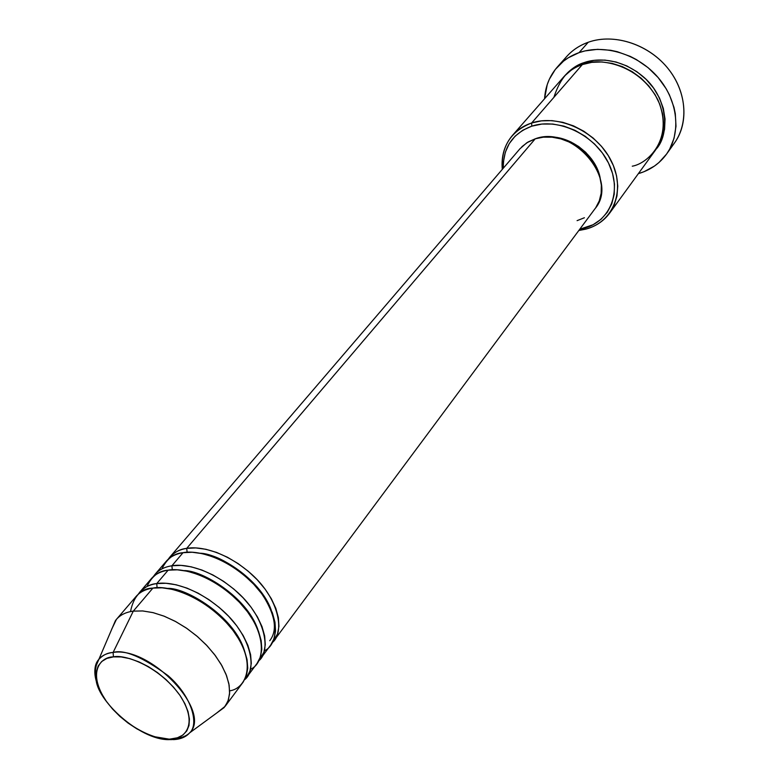 <?xml version="1.0" encoding="UTF-8"?>
<svg xmlns="http://www.w3.org/2000/svg" width="779" height="779" viewBox="0 0 779 779"><rect width="100%" height="100%" fill="white"/><g stroke="black" fill="none" stroke-linecap="round" stroke-linejoin="round"><path stroke-width="1.17" d="M111.631 629.344L116.422 619.383C120.326 614.865 125.955 612.119 133.306 611.125L113.111 652.442L113.422 656.882C123.355 654.175 157.601 664.594 179.978 695.394C199.872 726.223 182.783 739.748 170.747 738.959C160.377 740.897 128.087 730.468 106.314 701.246C86.352 671.741 101.182 656.619 113.422 656.882L113.111 652.442C107.444 652.724 102.507 655.227 98.329 659.959C94.425 664.672 93.84 672.102 96.596 682.219C93.753 673.046 94.337 665.626 98.329 659.959C101.523 655.714 106.45 653.201 113.111 652.442L133.306 611.125C125.253 612.226 119.294 615.4 115.409 620.668L96.294 665.354C95.505 670.339 94.726 669.648 96.197 680.612C98.923 703.223 143.209 742.338 171.224 739.495L154.573 736.72L145.712 733.409L136.763 728.793L128.048 723.048L119.878 716.378L112.546 709.026L106.314 701.246L101.426 693.329L98.057 685.569L96.353 678.227L96.392 671.605L98.203 665.948L101.728 661.488L106.859 658.421L113.422 656.882L121.164 656.94L129.791 658.625L138.954 661.887L148.302 666.59L157.436 672.559L165.985 679.541L173.6 687.263L179.978 695.394L184.847 703.612L188.031 711.568L189.424 718.959L188.995 725.502L186.765 730.936L182.861 735.074L177.446 737.771L170.747 738.959L173.912 739.592L171.244 739.514C180.163 738.463 186.288 736.252 189.618 732.873C186.035 736.934 180.796 739.174 173.912 739.592L174.36 739.242L173.912 739.592M168.293 739.495L171.409 739.641L168.293 739.495M187.126 552.262L186.697 548.377C198.07 546.157 224.264 549.993 251.831 574.435C279.943 599.801 284.559 633.045 272.329 642.548L277.499 633.979L278.94 626.335L278.385 617.728L275.844 608.428L271.365 598.778L265.103 589.128L257.274 579.81L248.15 571.182L238.072 563.568L227.41 557.238L216.543 552.418L205.89 549.283L195.831 547.929L186.697 548.377L535.231 138.808L526.799 142.781L520.012 148.711L169.851 557.073C173.834 552.477 179.452 549.575 186.697 548.377L187.126 552.262M271.17 609.85C259.904 578.583 218.208 553.548 200.291 553.236C217.059 554.648 236.047 565.934 257.245 587.093C274.617 611.125 278.785 628.994 269.748 640.708M264.344 650.786C278.687 644.788 281.94 613.667 253.428 583.919C225.004 555.408 194.857 550.11 183.036 552.691C175.772 553.869 170.153 556.761 166.18 561.357L155.031 574.347C159.004 569.77 164.622 566.908 171.906 565.768C183.328 563.626 209.746 567.696 237.683 592.459C266.175 618.166 270.965 651.497 258.706 660.855L263.896 652.257L265.288 644.623L264.665 635.985L262.026 626.657L257.45 616.949L251.081 607.221L243.126 597.824L233.885 589.109L223.68 581.397L212.91 574.97L201.946 570.053L191.206 566.83L181.079 565.388L171.906 565.768L183.036 552.691L171.906 565.768L172.295 569.79L171.906 565.768M257.839 629.549C246.758 596.772 201.878 570.16 184.029 570.598C201.878 570.16 246.758 596.772 257.839 629.549M250.468 669.249C264.918 663.523 268.327 632.529 239.426 602.284C210.583 573.295 180.037 567.677 168.147 570.179C160.863 571.309 155.235 574.152 151.282 578.729L139.869 592.04C143.813 587.483 149.441 584.659 156.745 583.578C168.215 581.524 194.867 585.837 223.183 610.94C252.065 636.988 257.041 670.398 244.752 679.609L246.68 677.36L249.962 670.982L251.296 663.348L250.604 654.691L247.878 645.324L243.194 635.567L236.709 625.771L228.637 616.286L219.259 607.474L208.938 599.664L198.051 593.131L186.989 588.116L176.161 584.795L165.966 583.276L156.745 583.578L168.147 570.179L156.745 583.578L157.095 587.736L156.745 583.578C149.5 584.143 143.278 587.755 138.097 594.416L139.869 592.04M244.129 649.667C233.272 615.42 185.12 587.191 167.436 588.408C185.12 587.191 233.272 615.42 244.129 649.667M229.678 690.817C245.249 688.996 259.076 663.815 231.256 628.166C202.131 593.617 165.265 585.019 152.898 588.106C145.585 589.167 139.957 591.982 136.023 596.529L116.422 619.383M632.275 166.19C647.836 163.648 674.546 138.759 657.953 100.024C638.069 62.086 596.198 57.539 582.332 64.579L531.648 122.985L541.483 120.852L551.99 120.628L562.808 122.322L573.548 125.896L583.822 131.232L593.267 138.146L601.524 146.384L608.302 155.644L613.375 165.586L616.559 175.869L617.766 186.103L616.968 195.938L614.232 205.043L609.665 213.115C603.774 221.022 595.828 226.368 585.827 229.133L578.807 230.506L585.827 229.133L583.948 228.305L579.742 229.25L593.082 224.732L600.969 219.337L607.289 212.287L611.768 203.835L614.203 194.292L614.475 184.019L612.547 173.435L608.467 162.947L602.381 152.996L594.543 143.998L585.263 136.325L574.921 130.288L563.947 126.14L552.798 124.046L541.931 124.056L531.775 126.169L531.648 122.985C510.742 131.135 500.955 146.598 502.289 169.374C501.111 156.16 504.49 144.845 512.426 135.439C517.49 129.703 523.897 125.546 531.648 122.985L582.332 64.579C574.853 67.189 568.631 71.317 563.665 76.946L512.426 135.439M503.302 168.186C503.088 147.494 512.582 133.482 531.775 126.169L522.728 130.259L515.143 136.15L509.271 143.579L505.328 152.246L503.429 161.808L503.302 168.186M562.389 62.086C568.592 52.865 577.21 46.253 588.242 42.251C579.644 45.328 572.448 50.099 566.654 56.555L557.423 66.916M584.406 63.917L583.997 62.651C595.964 58.182 620.863 57.276 644.33 77.657C668.275 98.767 669.619 134.757 656.132 149.169L661.955 138.964L664.565 129.333L665.042 119.031L663.328 108.437L659.482 98.008L653.639 88.154L646.034 79.283L636.959 71.765L626.803 65.923L615.985 61.989L604.942 60.1L594.143 60.334L583.997 62.651L584.406 63.917M153.297 576.664L155.031 574.347M521.881 146.715L527.987 142.041L535.231 138.808L186.697 548.377C179.569 549.049 173.386 552.701 168.147 559.332L169.851 557.073M579.079 52.631L588.242 42.251L579.079 52.631C604.329 43.673 638.225 54.131 658.197 77.627C678.266 101.056 681.343 133.618 666.512 154.145C659.55 163.678 650.202 170.163 638.478 173.61L644.097 171.672L654.36 166.122L658.917 162.558L666.62 154.008L669.687 149.091L674.078 138.195L675.997 126.247L675.305 113.695L673.981 107.346L669.414 94.853L666.211 88.825L658.128 77.549L648.089 67.676L636.511 59.642L630.289 56.409L617.328 51.716L610.717 50.284L597.581 49.33L585 50.917L579.079 52.631L568.271 57.802L563.48 61.19L555.33 69.419L549.341 79.244L547.218 84.638L544.579 98.729C545.329 86.488 549.594 75.904 557.375 66.975C563.188 60.489 570.423 55.708 579.079 52.631M133.306 611.125L152.898 588.106L133.306 611.125L142.586 610.94L152.888 612.596L163.843 616.072L175.061 621.233L186.132 627.923L196.649 635.898L206.211 644.846L214.468 654.457L221.148 664.36L225.988 674.205L228.86 683.631L229.669 692.297L228.422 699.931L225.189 706.271L216.533 713.136L224.167 707.536L227.887 701.421L229.581 693.923L229.162 685.286L226.611 675.821L221.996 665.86L215.462 655.772L207.243 645.947L197.652 636.755L187.038 628.546L175.811 621.642L164.408 616.286L153.249 612.684L142.752 610.95L133.306 611.125M246.68 677.36L257.138 663.289L260.449 656.901L261.822 649.258L261.179 640.62L258.521 631.282L253.925 621.564L247.518 611.817L239.533 602.401L230.263 593.656L220.029 585.925L209.23 579.469L198.246 574.532L187.476 571.28L177.33 569.819L168.147 570.179C158.897 570.695 151.827 576.148 146.939 586.548M225.189 706.271L243.155 682.102L246.427 675.734L247.751 668.1L247.04 659.443L244.285 650.066L239.581 640.289L233.057 630.474L224.956 620.98L215.549 612.138L205.198 604.3L194.283 597.746L183.192 592.702L172.344 589.362L162.129 587.814L152.898 588.106C141.087 588.34 133.618 596.169 130.502 611.593M113.111 652.442C150.522 645.986 212.443 711.743 189.618 732.873C199.035 724.821 192.569 696.991 168.128 675.705C142.567 656.999 124.231 649.248 113.111 652.442M666.522 154.145L674.614 142.791C689.396 122.342 686.435 90.013 666.61 66.819C646.891 43.556 613.316 33.263 588.242 42.251C614.524 32.786 650.017 44.734 669.258 70.091C688.655 95.359 688.5 129.217 670.164 148.185M564.512 76.001L574.921 66.936L583.997 62.651C577.317 64.599 570.832 69.049 564.522 75.991M609.665 213.115L655.392 150.22L659.91 142.333L662.686 133.472L663.611 123.958L662.637 114.085L659.774 104.23L655.1 94.717L648.771 85.904L641.02 78.104L632.12 71.61L622.382 66.643L612.177 63.391L601.855 61.95L591.787 62.349L582.332 64.579C569.605 67.325 560.13 78.251 553.888 97.346M548.25 136.977L554.112 137.153L562.545 138.769L570.832 141.924L578.641 146.491L585.652 152.285L591.582 159.082L596.188 166.589L600.258 178.527C596.636 156.014 571.007 135.536 548.25 136.977M274.159 640.396L595.059 208.645C619.694 180.017 572.672 124.504 535.231 138.808L543.362 137.162L552.048 137.192L560.938 138.896L569.683 142.226L577.93 147.046L585.341 153.171L591.602 160.338L596.471 168.264L599.752 176.629L601.339 185.081L601.164 193.289L599.255 200.933L595.721 207.72M584.406 217.75L577.093 220.652M260.585 658.654L270.79 644.915L274.13 638.507L275.562 630.873L274.987 622.255L272.416 612.946L267.918 603.287L261.627 593.608L253.769 584.279L244.616 575.623L234.508 567.988L223.816 561.63L212.93 556.79L202.258 553.635L192.17 552.253L183.036 552.691C173.921 553.275 166.872 558.699 161.886 568.943M585.827 229.133C613.239 222.083 626.053 190.446 611.388 161.195C597.142 131.826 558.903 113.734 531.648 122.985L531.775 126.169C557.998 117.308 594.737 134.718 608.467 162.947C622.587 191.059 610.327 221.509 583.948 228.305L585.827 229.133M224.167 707.536L189.618 732.873"/></g></svg>
